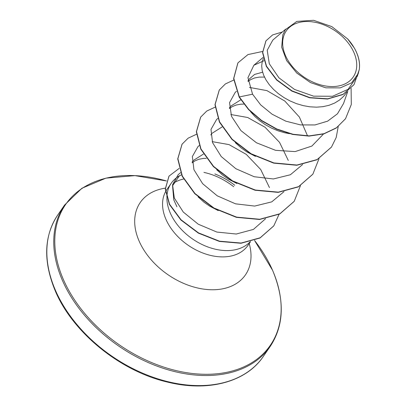 <?xml version="1.0" encoding="UTF-8"?>
<svg xmlns="http://www.w3.org/2000/svg" width="406" height="406" viewBox="0 0 406 406"><rect width="100%" height="100%" fill="white"/><g stroke="black" fill="none" stroke-linecap="round" stroke-linejoin="round"><path stroke-width="0.61" d="M285.484 55.566A40.651 27.882 -145.5 0 1 305.505 21.538A40.651 27.882 -145.5 0 1 353.91 52.486A40.651 27.882 -145.5 0 1 333.894 86.519A40.651 27.882 -145.5 0 1 285.484 55.566M234.759 185.253C228.466 180.381 221.833 176.615 214.845 173.961M166.886 198.306A49.222 33.759 34.5 0 0 170.302 213.069A49.222 33.759 34.5 0 0 208.395 247.158A49.222 33.759 34.5 0 0 250.147 241.758M181.497 174.834A49.222 33.759 34.5 0 0 178.528 176.407M179.513 175.676L177.3 177.209A49.222 33.759 34.5 0 0 171.159 183.334A49.222 33.759 34.5 0 0 166.881 197.575M233.775 186.75C224.32 179.472 214.373 174.687 203.934 172.398M192.139 162.101L193.19 160.573L203.472 154.047M192.211 162.791L194.799 160.959L198.778 159.284L203.391 158.421L206.329 158.31M285.809 29.054L272.802 40.087L267.224 50.253L269.285 63.737L278.892 77.785L294.543 89.447L313.574 96.166L332.55 96.268L348.059 89.34L357.27 76.318L358.285 73.435L351.632 82.834L340.248 87.894L325.84 87.828L310.549 82.611L296.761 73.044L286.606 60.585L281.678 47.162L282.794 34.891L285.342 29.709L296.842 21.396L313.569 20.3L331.798 26.598L347.627 38.885L354.372 48.116A43.949 30.14 -145.5 0 1 356.585 52.501A43.949 30.14 -145.5 0 1 356.681 52.719L357.894 55.861M346.927 92.01L343.689 96.263L339.533 100.043L334.625 103.068L329.078 105.286L323.014 106.661L316.573 107.164L309.905 106.808L303.155 105.621L296.481 103.642L290.041 100.937L283.977 97.592L278.425 93.71L273.512 89.396L269.351 84.773L266.026 79.977L263.616 75.14L262.164 70.4L261.697 65.884L262.21 61.727L263.382 58.606M248.01 80.769L249.061 79.241L254.592 74.43L262.611 72.207M248.081 81.464L250.669 79.627L254.643 77.957L259.261 77.094L264.473 77.084M229.385 107.879L230.435 106.352L240.804 99.805M229.456 108.575L232.044 106.737L236.023 105.068L240.636 104.2L243.849 104.093M210.77 134.985L211.815 133.462L222.092 126.936M289.407 133.67L284.53 132.732L277.861 130.752L271.416 128.047L265.351 124.703L259.799 120.821L254.887 116.507L250.482 111.574M255.475 156.381L246.726 151.814L241.179 147.931L235.297 142.638M236.85 183.492L228.106 178.924L222.554 175.042L216.677 169.749M218.23 210.602L209.481 206.035L203.934 202.147L198.052 196.859M357.777 55.444L357.59 54.983C359.386 60.042 359.955 64.833 359.295 69.36L358.285 73.435M282.794 34.891L285.342 29.709M359.295 69.36A43.711 29.978 -145.5 0 0 347.744 39.012A43.711 29.978 -145.5 0 0 347.627 38.885L347.744 39.017M345.399 118.877L336.437 127.788L324.018 133.681L309.174 135.888L293.005 134.264L276.725 128.961L261.596 120.45L248.792 109.463L239.337 96.943L239.18 97.171L248.639 109.686L261.439 120.678L276.572 129.189L292.848 134.487L309.022 136.117L323.861 133.904L336.28 128.012L345.476 118.765M265.9 40.925L262.565 52.668L266.377 66.467L276.664 80.038L291.843 91.101L309.671 97.805L327.551 99.034L342.968 94.512L353.941 84.747M345.552 118.648L351.291 104.515L351.109 88.285M282.358 31.983L272.649 34.906L265.981 40.813L262.718 52.445L266.534 66.239L276.816 79.815L292 90.873L309.824 97.582L327.703 98.805L343.126 94.288L354.022 84.631L359.239 69.715M262.565 51.466L247.949 54.587L237.946 62.854L233.78 78.353L239.337 96.943L252.557 94.187L260.682 104.885L272.111 114.223L285.844 121.171L300.562 124.911L314.934 124.952L327.617 121.166L337.457 113.807L343.562 103.474L347.815 91.325M180.579 172.657L178.188 174.687L172.575 184.684L174.286 197.976L183.268 212.044L198.235 224.193L216.875 232.065L236.277 234.023L253.405 229.426L265.595 218.717M269.452 187.582L260.718 169.525L246.31 154.407L229.05 144.612L212.206 141.638M199.204 145.551L197.996 146.571L192.363 156.513L193.926 169.708L202.655 183.705L217.276 195.844L235.561 203.837L254.704 206.075L271.736 201.873L283.992 191.647M288.275 160.426L279.546 142.374L265.047 127.251L247.68 117.496L230.831 114.533M217.824 118.44L216.621 119.46L210.983 129.407L212.551 142.602L221.265 156.579L235.891 168.734L254.217 176.737L273.36 178.965L290.366 174.763L302.617 164.537M307.54 135.898L299.395 117.07L284.829 101.053L266.935 90.624L249.451 87.422M235.241 92.355L229.547 102.632L231.491 116.309L240.951 130.636L256.47 142.78L275.557 150.321L295.111 151.595L311.879 146.064L323.151 134.381M263.986 60.743L253.867 65.244L247.949 77.693L252.557 94.187M176.915 206.745L173.778 199.818L172.555 185.791L179.518 175.676M239.18 97.171L233.623 78.581L237.87 62.966M331.403 147.165L316.979 159.781L296.806 165.262L273.71 163.141L251.025 154.001L232.024 139.497L219.428 122.084L214.977 104.677L219.25 90.076M312.777 174.281L298.349 186.892L278.181 192.373L255.085 190.252L232.399 181.112L213.399 166.602L200.808 149.195L196.357 131.788L200.625 117.187M294.157 201.386L279.734 214.003L259.561 219.479L236.465 217.362L213.779 208.222L194.778 193.713L182.182 176.305L177.732 158.898L182.005 144.297M273.735 225.954L259.987 238.017L240.966 243.27L219.377 241.418L198.361 233.125L180.903 220.016L169.393 204.426L165.278 189.003L168.942 176.224M338.218 126.565L336.214 137.467L331.484 147.053L317.132 159.553L296.964 165.034L273.867 162.918L251.177 153.778L232.181 139.268L219.585 121.856L215.134 104.454L219.326 89.959L225.386 83.935L233.714 80.063M319.05 158.634L312.859 174.169L298.506 186.669L278.333 192.145L255.237 190.023L232.552 180.883L213.556 166.379L200.96 148.966L196.509 131.564L200.701 117.075L206.761 111.046L215.094 107.169M300.425 185.74L294.238 201.269L279.886 213.774L259.718 219.255L236.622 217.134L213.932 207.999L194.936 193.489L182.34 176.077L177.889 158.675L182.081 144.181L188.14 138.157L196.468 134.279M279.034 214.353L273.811 225.843L260.144 237.789L241.118 243.047L219.534 241.194L198.519 232.897L181.056 219.793L169.546 204.203L165.435 188.78L169.018 176.108L179.147 168.414M55.51 290.478A124.774 85.575 -145.5 0 1 57.672 215.104C43.843 236.175 43.077 261.53 55.368 291.158C72.852 332.692 120.212 371.145 167.394 382.061C208.395 392.374 246.472 381.818 263.362 356.397A124.774 85.575 -145.5 0 1 157.848 378.849A124.774 85.575 -145.5 0 1 55.51 290.478M64.579 205.05L81.926 188.252L105.956 178.143L134.914 175.62L166.516 180.969A124.221 85.199 -145.5 0 0 63.422 279.612A124.221 85.199 -145.5 0 0 211.343 374.185A124.221 85.199 -145.5 0 0 272.517 270.193A124.221 85.199 -145.5 0 0 254.521 240.413L272.573 270.289C284.865 299.917 284.098 325.272 270.269 346.343A124.774 85.575 -145.5 0 1 164.755 368.795A124.774 85.575 -145.5 0 1 62.417 280.424A124.774 85.575 -145.5 0 1 64.579 205.05L57.672 215.104M249.208 243.57A63.838 43.782 -145.5 0 1 211.242 289.747A63.838 43.782 -145.5 0 1 139.126 241.098A63.838 43.782 -145.5 0 1 165.278 188.161M250.522 241.656L247.964 245.381A49.222 33.759 -145.5 0 1 206.339 254.237A49.222 33.759 -145.5 0 1 165.968 219.377A49.222 33.759 -145.5 0 1 165.47 191.876M165.618 191.596A49.222 33.759 -145.5 0 1 166.825 189.643L166.404 190.13M173.377 183.238A49.222 33.759 -145.5 0 1 183.603 179.021M247.964 245.381L247.66 245.95M171.159 183.334L166.825 189.643M235.241 92.35L236.449 91.33M253.867 65.239L263.108 57.398M270.269 346.343L263.362 356.397"/></g></svg>
